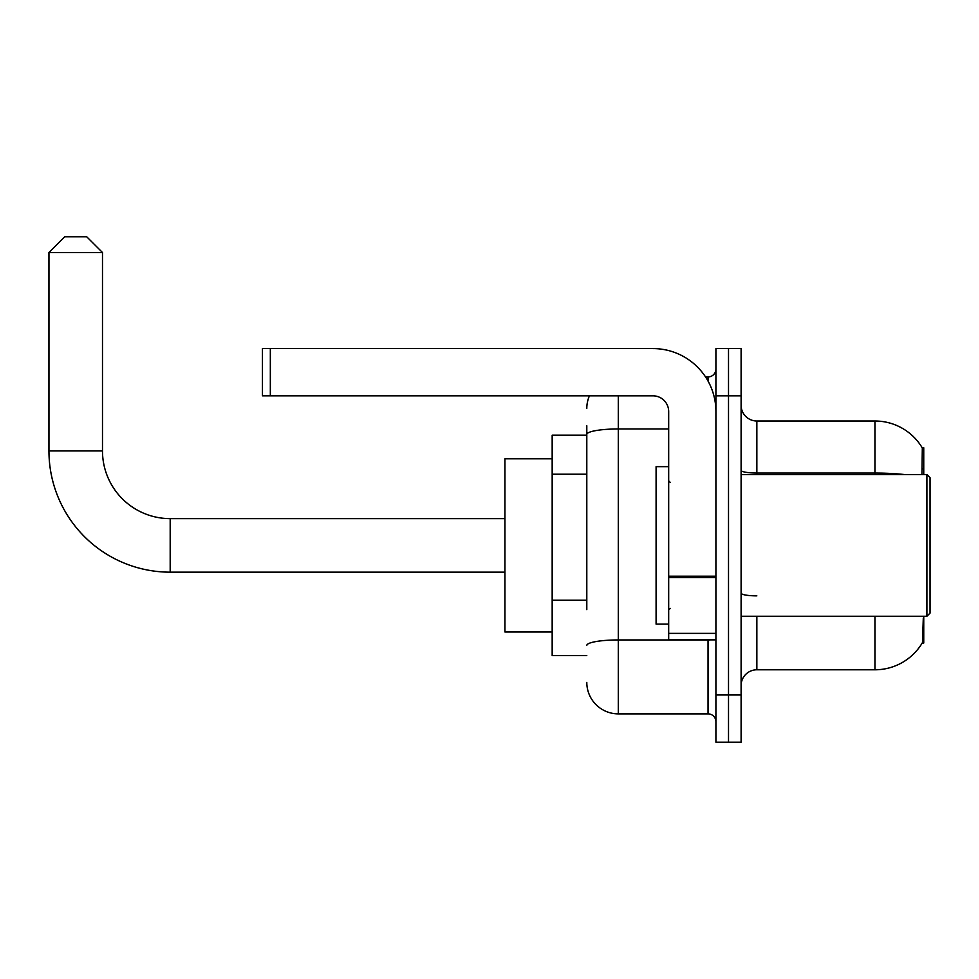 <?xml version="1.0" encoding="UTF-8"?>
<svg xmlns="http://www.w3.org/2000/svg" width="979" height="979" viewBox="0 0 979 979"><rect width="100%" height="100%" fill="white"/><g stroke="black" fill="none" stroke-linecap="round" stroke-linejoin="round"><path stroke-width="1.47" d="M923.748 474.546L923.748 447.77L922.316 447.966A55.105 55.105 0 0 0 874.945 421.007L756.853 421.007A15.75 15.75 0 0 1 741.103 405.269A15.75 15.75 0 0 0 756.853 421.007L756.853 474.546M922.206 643.019L922.487 642.542A55.105 55.105 0 0 1 874.945 669.783A55.105 55.105 0 0 0 922.206 643.019L923.748 643.019L923.748 616.244M586.8 464.768L586.8 425.73L586.8 435.178L552.168 435.178L552.168 655.612L586.8 655.612M756.853 616.244L756.853 669.783A15.75 15.75 0 0 0 741.103 685.533A15.75 15.75 0 0 1 756.853 669.783L874.945 669.783L874.945 616.244M922.487 642.542L923.295 618.141M728.511 694.98L728.511 742.204L741.103 742.204L741.103 694.98L728.511 694.98L728.511 742.204L715.918 742.204L715.918 694.98L728.511 694.98L728.511 395.822L728.511 694.98M715.918 694.98L715.918 348.585L728.511 348.585L728.511 395.822L728.511 348.585L741.103 348.585L741.103 694.98M921.937 474.546L922.316 447.966A55.105 55.105 0 0 0 874.945 421.007L874.945 473.053L756.853 473.053A15.75 2.729 -0 0 1 741.103 470.324M586.8 609.623L586.8 425.73M618.3 395.822L618.3 713.875L708.037 713.875L708.037 639.862M705.529 376.927L708.037 376.927A7.869 7.869 0 0 0 715.918 369.046M715.918 721.743A7.869 7.869 0 0 0 708.037 713.875M586.8 408.414A31.487 31.487 0 0 1 589.431 395.822M618.3 713.875A31.487 31.487 0 0 1 586.8 682.375M504.931 572.164L170.187 572.164A121.237 121.237 0 0 1 48.95 450.927L48.95 252.533L64.7 236.796L86.739 236.796L102.489 252.533L48.95 252.533M170.187 572.164L170.187 518.625A67.71 67.71 0 0 1 102.489 450.927L102.489 252.533M552.168 458.796L504.931 458.796L504.931 631.993L552.168 631.993M715.918 639.862L668.681 639.862L668.681 576.203L715.918 576.203L715.918 411.559A62.986 62.986 0 0 0 652.932 348.585L270.326 348.585L270.326 395.822L652.932 395.822A15.75 15.75 0 0 1 668.681 411.559L668.681 576.203M270.326 395.822L262.458 395.822L262.458 348.585L270.326 348.585M926.905 474.546L930.05 477.691L930.05 613.099L926.905 616.244L926.905 474.546L741.103 474.546M668.681 466.665L656.089 466.665L656.089 624.125L668.681 624.125M586.8 474.215L552.168 474.215M586.8 600.176L552.168 600.176M922.34 468.904L923.748 468.904M904.461 474.546A55.105 9.57 180 0 0 874.945 473.053L874.945 474.546M741.103 395.822L715.918 395.822M756.853 595.868A15.75 2.729 0 0 1 741.103 593.127M710.778 639.862A7.869 1.371 0 0 1 708.037 639.948L618.3 639.948A31.487 5.47 180 0 0 586.8 645.418M586.8 434.431A31.487 5.47 180 0 1 618.3 428.961L668.681 428.961M708.037 381.076L708.037 376.927M48.95 450.927L102.489 450.927M715.918 577.561L668.681 577.561M668.681 633.364L715.918 633.364M504.931 518.625L170.187 518.625M741.103 616.244L926.905 616.244M670.26 482.414L668.681 480.836M670.26 608.375L668.681 609.954"/></g></svg>
